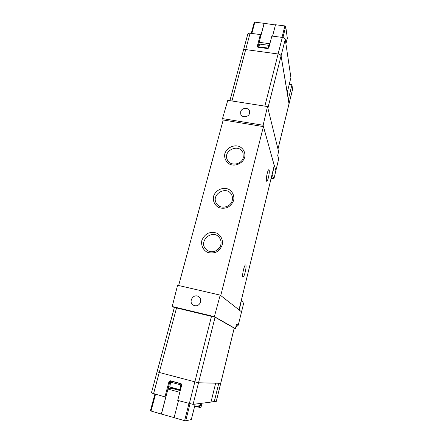 <?xml version="1.0" encoding="UTF-8"?>
<svg xmlns="http://www.w3.org/2000/svg" width="443" height="443" viewBox="0 0 443 443"><rect width="100%" height="100%" fill="white"/><g stroke="black" fill="none" stroke-linecap="round" stroke-linejoin="round"><path stroke-width="0.66" d="M271.133 178.341L273.968 178.64L272.008 174.758M273.968 178.64L278.63 159.148L277.783 155.139M241.441 299.883L243.622 303.444L238.251 325.201L236.717 326.618L236.03 326.209M235.897 326.718L236.717 326.618M243.445 50.685L243.428 50.325C243.644 49.694 244.403 49.444 245.699 49.572L278.099 53.985C279.771 54.306 280.768 54.921 281.084 55.835L289.013 103.828M168.545 386.645L180.439 389.879M169.807 386.988L170.76 381.091L181.104 383.732M181.42 384.048L179.947 389.746L180.65 384.862L181.226 383.832M174.116 417.622L161.335 414.055L165.865 396.834L164.946 396.889L151.412 392.935L157.093 371.766L159.253 372.463L157.099 371.76L174.381 307.398L215.082 317.227L234.192 328.113M174.348 307.536L172.222 306.506L177.571 285.259L220.199 295.127L214.373 316.634L172.222 306.506M238.251 325.201L236.568 324.154L235.399 328.606L214.373 316.634M235.399 328.606L234.175 328.307M241.529 299.9L239.242 310.034L220.199 295.127M241.695 311.961L239.242 310.034M223.156 120.119L222.508 118.591L227.78 100.323L267.489 106.541L263.125 125.242L222.508 118.591M275.967 170.976L274.488 165.699L272.096 174.775M267.489 106.541L278.586 151.572L277.706 155.499L278.63 159.148M274.234 165.654L263.125 125.242M178.64 285.508L223.194 119.992L263.413 126.598L274.267 165.433M222.248 244.829C223.15 240.04 221.013 235.449 216.871 233.173C213.858 232.16 210.824 232.215 207.756 233.345C204.965 235.078 202.994 237.459 201.842 240.505C200.906 245.25 202.972 249.869 207.114 252.2C210.132 253.246 213.194 253.208 216.3 252.078C219.124 250.323 221.107 247.908 222.248 244.829M233.688 200.275C234.552 195.651 232.42 191.249 228.322 189.111C222.491 186.808 215.381 190.296 213.537 196.36C212.64 200.945 214.7 205.369 218.798 207.562C221.782 208.531 224.806 208.454 227.857 207.324C230.631 205.602 232.575 203.254 233.688 200.275M244.746 157.204C245.572 152.735 243.451 148.521 239.397 146.511C233.627 144.363 226.633 147.812 224.845 153.677C223.981 158.107 226.041 162.348 230.094 164.408C235.875 166.634 242.991 163.14 244.746 157.204M263.413 126.598L220.758 295.564M245.804 265.064C246.923 266.171 244.27 277.534 243.046 276.875L242.919 276.792C241.751 275.834 244.447 264.227 245.666 264.958L245.804 265.064M269.15 170.106C269.909 172.061 267.749 181.973 266.703 181.314L266.476 180.999C265.673 179.166 267.871 169.043 268.912 169.752L269.15 170.106M243.279 157.553L243.002 152.852C239.441 142.973 222.447 150.576 227.331 159.84C230.111 166.507 241.773 164.857 243.279 157.553M232.237 200.474C232.736 198.414 232.503 196.476 231.545 194.66C226.628 184.908 210.309 194.715 216.61 203.636C220.121 209.617 230.77 207.485 232.237 200.474M219.695 247.449L215.658 250.954M220.813 244.874C221.439 242.166 220.952 239.735 219.335 237.592C212.612 228.438 197.833 241.23 205.94 249.21C210.181 254.077 219.412 251.402 220.813 244.874M249.553 113.253L249.492 111.027C248.396 107.068 241.529 107.71 240.665 111.83L240.726 114.072C241.806 118.026 248.7 117.395 249.553 113.253M258.452 47.307L259.808 44.128L258.662 43.973M269.444 45.413L269.001 45.352L268.214 48.392M259.808 44.128L269.001 45.352L267.688 48.531M258.585 46.797L267.81 48.038M200.607 301.993C201.072 299.684 200.374 297.884 198.519 296.594C193.375 293.172 187.904 302.204 193.325 305.205C196.698 306.567 199.129 305.498 200.607 301.993M164.946 396.889L168.91 381.827L170.256 380.764L180.705 383.549L181.63 385.26L177.715 400.417L193.076 404.365L211.001 402.083L215.652 383.195L198.525 382.785L159.253 372.463L198.525 382.785L220.703 383.289M170.489 382.121L180.65 384.862M170.76 381.091L180.916 383.826M171.059 388.921L171.447 387.437M168.412 388.406L168.855 386.728M170.483 388.926L170.909 387.287M257.521 46.93L257.322 46.066L257.311 46.526L258.197 47.274L267.439 48.52L268.873 47.617L271.864 36.055L282.307 37.411C283.974 37.721 284.954 38.353 285.259 39.305L290.907 77.625L287.23 92.548L281.084 55.835L267.882 108.12M243.445 50.253L247.798 34.045C248.025 33.38 248.783 33.109 250.073 33.231L260.351 34.565L260.705 36.21L264.094 23.318L254.847 22.161L251.834 33.458M264.094 23.318L275.452 24.963M287.319 38.181L285.735 26.475L284.899 25.927L275.507 24.753L272.567 36.149M254.199 22.515L254.847 22.161M257.322 46.066L260.351 34.565M229.906 100.661L243.428 50.325C243.644 49.694 244.403 49.444 245.699 49.572L278.099 53.985C279.771 54.306 280.768 54.921 281.084 55.835L285.259 39.305M257.826 47.163L264.139 23.545M269.881 43.73L259.205 42.312M289.251 84.325L291.954 84.724L288.365 99.343L289.069 103.717M291.954 84.724L292.535 89.408M178.496 400.633L174.099 417.671L184.62 420.651L188.973 403.529M150.432 410.855L161.335 414.055M191.31 419.515L195.191 404.094M184.62 420.651L185.7 420.844L191.298 419.554M171.341 388.179L171.33 387.874M171.347 387.874L180.323 390.322M171.258 388.157L180.251 390.604M168.102 388.323L170.334 388.932L172.521 388.893L171.164 388.522M168.517 388.013L168.185 388.018M161.462 414.033L169.807 381.849L170.716 380.858M168.024 389.092L179.808 392.31M216.289 401.358L220.73 383.317L218.764 383.273L214.257 401.668L211.3 400.86M216.311 401.397L214.257 401.668M200.374 405.622L194.61 406.491M200.995 407.211L199.727 407.449L199.76 406.508L197.943 406.779L197.971 406.01M199.727 407.449L195.695 406.336M197.943 406.779L196.116 406.275M250.073 33.231L231.938 100.976M282.307 37.411L264.859 106.126M292.601 89.143L277.96 149.036M274.295 165.317L238.987 309.84L274.3 165.372M153.555 393.744L176.574 307.78M189.322 403.623L211.521 316.175M193.076 404.365L215.082 317.227M216.273 401.408L234.197 328.08M284.899 25.927L281.992 37.373M287.357 38.015L285.912 43.757M285.735 26.475L282.927 37.533M151.008 411.132L155.504 394.281M200.363 405.661L200.939 403.363M200.984 407.25L201.991 403.23M185.7 420.844L190.025 403.811M169.807 381.849L168.91 381.827M292.601 89.27L277.977 149.097M220.73 383.317L234.225 328.102M287.357 38.092L285.918 43.802M254.199 22.405L251.264 33.386M200.391 405.65L200.967 403.363M191.321 419.543L195.213 404.094M150.393 410.871L154.873 394.109M201.011 407.239L202.014 403.224"/></g></svg>
